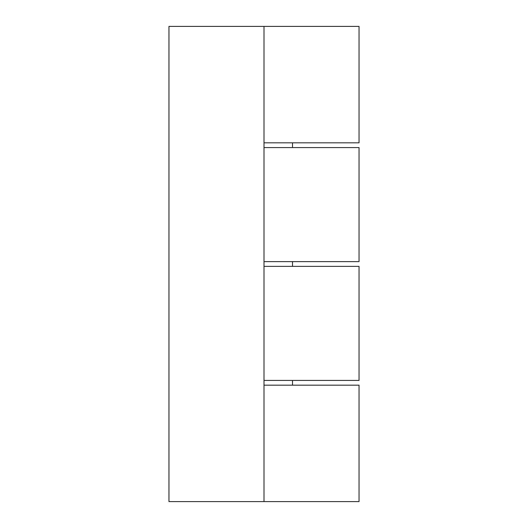 <?xml version="1.0" encoding="UTF-8"?>
<svg xmlns="http://www.w3.org/2000/svg" width="528" height="528" viewBox="0 0 528 528"><rect width="100%" height="100%" fill="white"/><g stroke="black" fill="none" stroke-linecap="round" stroke-linejoin="round"><path stroke-width="0.79" d="M264 261.624L359.04 261.624L359.04 147.576L264 147.576M264 142.824L359.04 142.824L359.04 26.4L168.96 26.4L168.96 501.6L359.04 501.6L359.04 385.176L264 385.176M264 26.4L264 501.6M264 380.424L359.04 380.424L359.04 266.376L264 266.376M292.512 142.824L292.512 147.576M292.512 261.624L292.512 266.376M292.512 380.424L292.512 385.176"/></g></svg>
